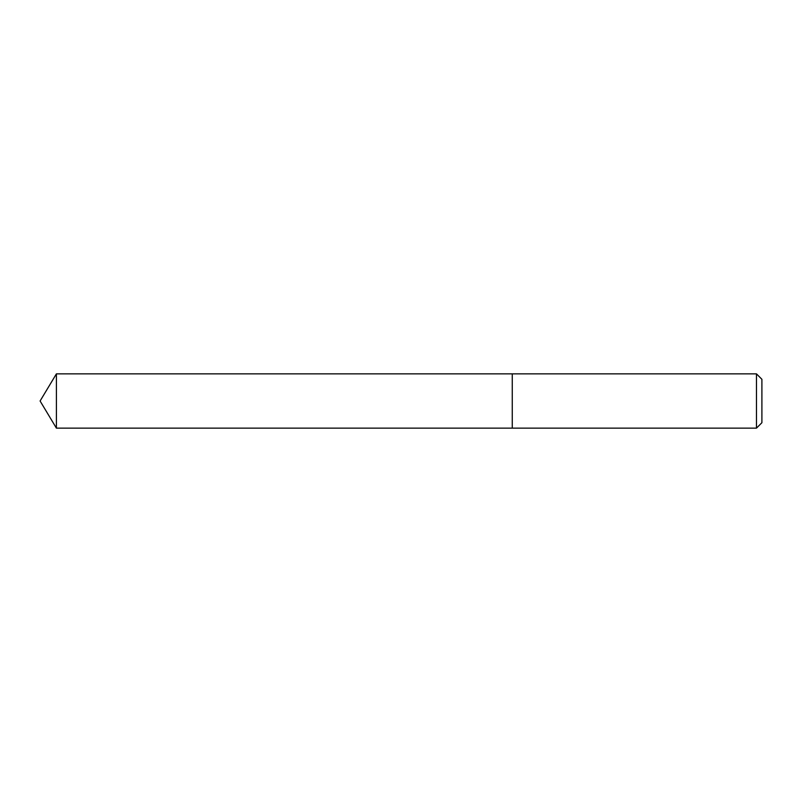 <?xml version="1.0" encoding="UTF-8"?>
<svg xmlns="http://www.w3.org/2000/svg" width="802" height="802" viewBox="0 0 802 802"><rect width="100%" height="100%" fill="white"/><g stroke="black" fill="none" stroke-linecap="round" stroke-linejoin="round"><path stroke-width="1.2" d="M756.476 428.138L761.9 422.704L761.9 379.296L756.476 373.862L56.401 373.862L56.401 428.138L512.257 428.138L512.257 373.862L512.257 428.138L756.476 428.138L756.476 373.862M56.401 428.138L40.1 401L56.401 373.862"/></g></svg>
